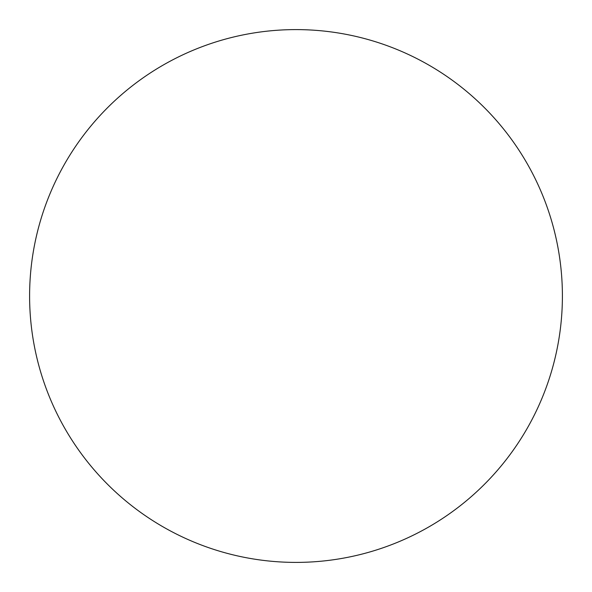 <?xml version="1.0" encoding="UTF-8"?>
<svg xmlns="http://www.w3.org/2000/svg" width="592" height="592" viewBox="0 0 592 592"><rect width="100%" height="100%" fill="white"/><g stroke="black" fill="none" stroke-linecap="round" stroke-linejoin="round"><path stroke-width="0.44" stroke-dasharray="2.96 2.22" d="M296 29.6A266.4 266.4 0 0 1 562.4 296A266.4 266.4 0 0 1 296 562.4A266.4 266.4 0 0 1 29.6 296A266.4 266.4 0 0 1 296 29.6"/><path stroke-width="0.89" d="M296 29.6A266.4 266.4 0 0 1 562.4 296A266.4 266.4 0 0 1 296 562.4A266.4 266.4 0 0 1 29.6 296A266.4 266.4 0 0 1 296 29.6"/></g></svg>
